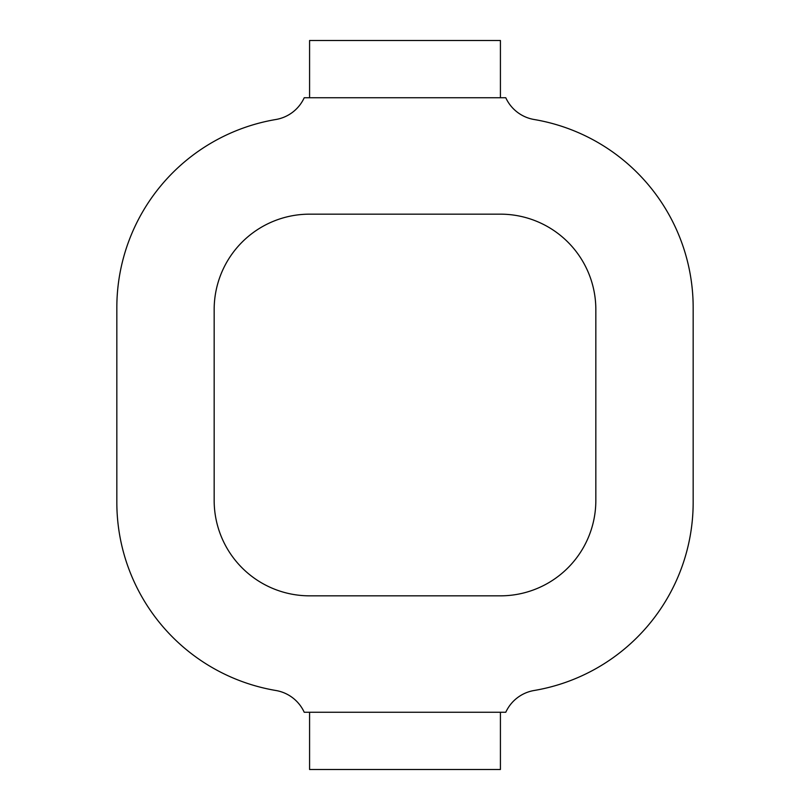 <?xml version="1.0" encoding="UTF-8"?>
<svg xmlns="http://www.w3.org/2000/svg" width="810" height="810" viewBox="0 0 810 810"><rect width="100%" height="100%" fill="white"/><g stroke="black" fill="none" stroke-linecap="round" stroke-linejoin="round"><path stroke-width="1.21" d="M309.582 40.5L309.582 97.747L500.418 97.747L500.418 40.5L309.582 40.5L500.418 40.5M500.418 769.5L500.418 712.253L309.582 712.253L309.582 769.5L500.418 769.5L309.582 769.5M275.866 119.505A190.836 190.836 0 0 0 116.832 307.668L116.832 502.332A190.836 190.836 0 0 0 275.866 690.495A38.171 38.171 0 0 1 304.216 712.253L505.784 712.253A38.171 38.171 0 0 1 534.134 690.495A190.836 190.836 0 0 0 693.168 502.332L693.168 307.668A190.836 190.836 0 0 0 534.134 119.505A38.171 38.171 0 0 1 505.784 97.747L304.216 97.747A38.171 38.171 0 0 1 275.866 119.505M500.418 595.836L309.582 595.836A95.418 95.418 0 0 1 214.164 500.418L214.164 309.582A95.418 95.418 0 0 1 309.582 214.164L500.418 214.164A95.418 95.418 0 0 1 595.836 309.582L595.836 500.418A95.418 95.418 0 0 1 500.418 595.836"/></g></svg>
